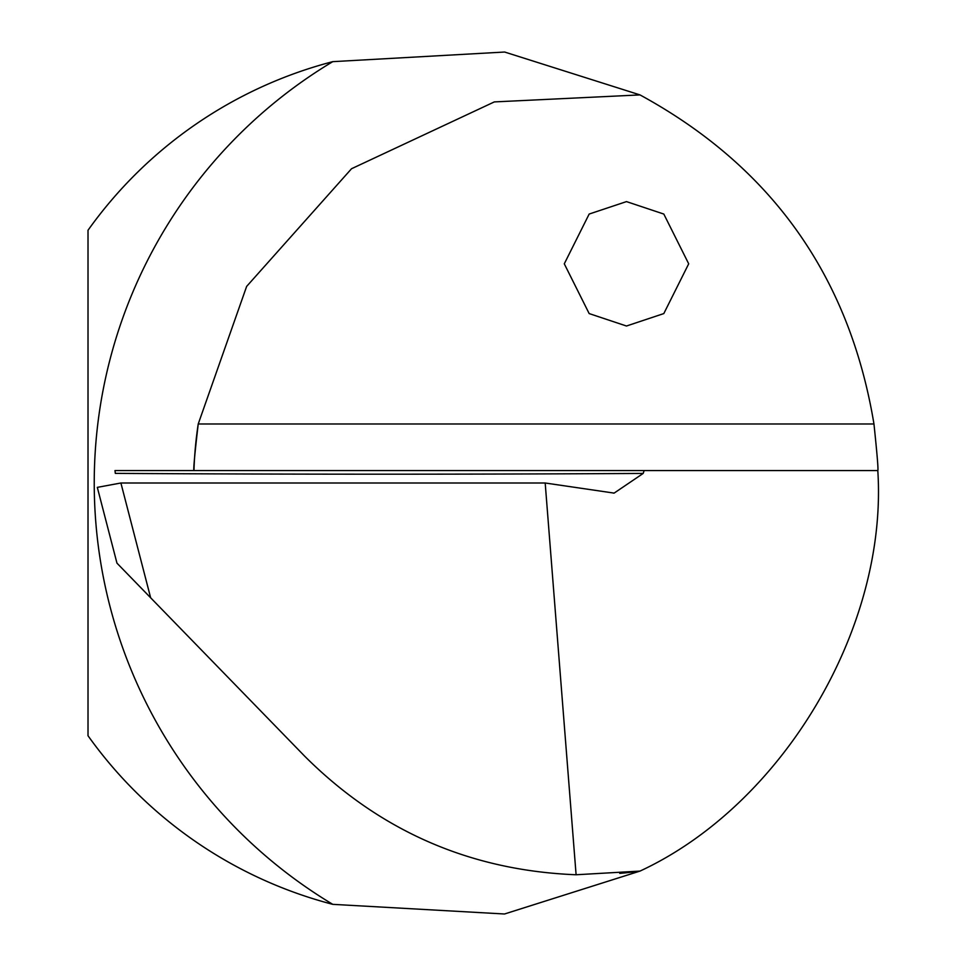 <?xml version="1.0" encoding="UTF-8"?>
<svg xmlns="http://www.w3.org/2000/svg" width="966" height="966" viewBox="0 0 966 966"><rect width="100%" height="100%" fill="white"/><g stroke="black" fill="none" stroke-linecap="round" stroke-linejoin="round"><path stroke-width="1.45" d="M115.316 473.376L114.978 470.563L644.153 470.563L643.199 473.425A7776.348 1337.21 -1.4 0 1 115.316 473.376M150.648 597.785L304.676 756.185C379.723 831.026 470.2 870.547 576.098 874.761L545.186 483L120.895 483L97.312 487.371L116.958 563.142L150.648 597.785L120.895 483M545.186 483L614.122 493.107L643.199 473.425M576.098 874.761L639.999 871.091C782.81 804.847 888.02 627.659 877.804 470.563C878.444 470.019 877.164 454.503 873.964 423.989C849.452 276.276 771.46 166.587 639.999 94.909L504.614 52.031L332.763 61.655A491.404 491.404 0 0 0 332.763 904.345L504.506 913.993L639.999 871.091A391.87 391.87 0 0 1 619.725 873.385A391.87 391.87 0 0 0 639.999 871.091M644.153 470.563L877.804 470.563M332.763 904.345A435.412 435.412 0 0 1 88.015 735.742L88.015 230.258A435.412 435.412 0 0 1 332.763 61.655M193.961 470.563A391.87 391.87 0 0 1 198.223 423.989C194.673 454.563 193.248 470.08 193.961 470.563A391.87 391.87 0 0 1 198.223 423.989L246.632 286.419L351.527 168.736L494.326 101.913L639.999 94.909M626.487 201.604L663.811 214.054L688.698 263.815L663.811 313.576L626.487 326.013L589.163 313.576L564.289 263.815L589.163 214.054L626.487 201.604M873.964 423.989L198.223 423.989M614.122 493.095L613.277 493.095"/></g></svg>
